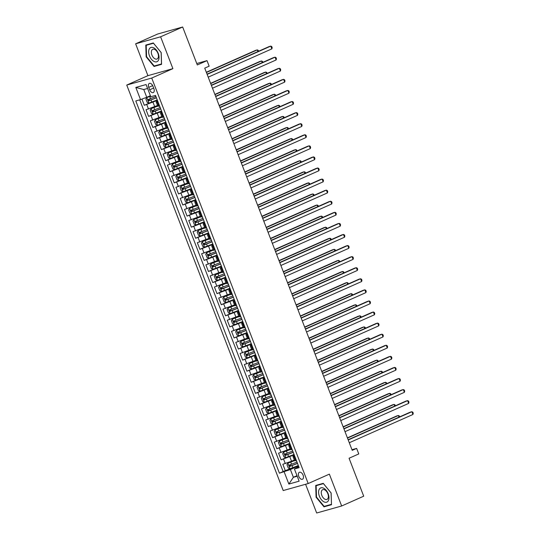 <?xml version="1.0" encoding="UTF-8"?>
<svg xmlns="http://www.w3.org/2000/svg" width="540" height="540" viewBox="0 0 540 540"><rect width="100%" height="100%" fill="white"/><g stroke="black" fill="none" stroke-linecap="round" stroke-linejoin="round"><path stroke-width="0.81" d="M303.089 475.153A3.807 2.228 -114 0 0 299.383 472.277A3.807 2.228 -114 0 0 298.769 476.361A3.807 2.228 -114 0 0 302.474 479.237A3.807 2.228 -114 0 0 303.089 475.153M305.586 484.272L316.676 513L341.658 505.987L363.71 496.193L349.07 458.244L358.769 453.938L356.636 448.396L351.972 449.705M126.745 85.064L283.21 490.55L308.198 483.543L151.733 78.05L126.745 85.064L147.919 75.661L172.901 68.648L160.609 36.794L135.628 43.808L147.919 75.661M135.628 43.808L157.68 34.013L182.662 27L197.309 64.949L207.009 60.635L196.756 63.511M160.609 36.794L182.662 27M141.925 99.09L144.322 105.307L150.181 102.708M157.525 105.482L146.036 109.742L148.601 116.39L154.46 113.785M161.804 116.559L150.309 120.818L152.874 127.467L158.733 124.868M166.077 127.636L154.582 131.902L157.147 138.544L163.006 135.945M170.35 138.719L158.861 142.978L161.426 149.627L167.285 147.022M174.629 149.796L163.134 154.055L165.699 160.704L171.558 158.105M178.902 160.873L167.407 165.139L169.972 171.781L175.831 169.182M183.175 171.956L171.686 176.216L174.251 182.864L180.11 180.259M187.454 183.033L175.959 187.292L178.524 193.941L184.383 191.335M191.727 194.11L180.232 198.376L182.797 205.018L188.656 202.419M196 205.193L184.511 209.453L187.076 216.101L192.935 213.496M200.279 216.27L188.784 220.529L191.349 227.178L197.208 224.573M204.552 227.347L193.057 231.613L195.622 238.255L201.481 235.656M208.825 238.43L197.336 242.69L199.901 249.338L205.76 246.733M213.104 249.507L201.609 253.766L204.174 260.415L210.033 257.81M217.377 260.584L205.882 264.843L208.447 271.492L214.306 268.893M221.65 271.667L210.161 275.926L212.726 282.575L218.585 279.97M225.929 282.744L214.434 287.003L216.999 293.652L222.858 291.047M230.202 293.821L218.707 298.08L221.272 304.729L227.131 302.13M234.475 304.904L222.986 309.163L225.551 315.812L231.41 313.207M238.754 315.981L227.259 320.24L229.824 326.889L235.683 324.284M243.027 327.058L231.532 331.317L234.097 337.966L239.956 335.367M247.3 338.141L235.811 342.401L238.376 349.049L244.235 346.444M251.579 349.218L240.084 353.477L242.649 360.126L248.508 357.521M255.852 360.295L244.357 364.554L246.922 371.203L252.781 368.604M260.125 371.378L248.636 375.638L251.201 382.28L257.06 379.681M264.404 382.455L252.909 386.714L255.474 393.363L261.333 390.757M268.677 393.532L257.182 397.791L259.747 404.44L265.606 401.841M272.95 404.608L261.461 408.875L264.026 415.517L269.885 412.918M277.229 415.692L265.734 419.951L268.299 426.6L274.158 423.995M281.502 426.769L270.007 431.028L272.572 437.677L278.431 435.078M285.775 437.846L274.286 442.112L276.851 448.754L282.71 446.155M290.054 448.929L278.559 453.188L281.124 459.837L286.983 457.232M207.009 60.635L209.149 66.177L204.734 68.135L352.222 450.353L356.636 448.396M148.736 87.365L149.681 89.802A3.692 2.16 -114 0 0 153.272 92.583A3.692 2.16 -114 0 0 153.866 88.628L152.921 86.191A3.692 2.16 -114 0 0 149.33 83.403A3.692 2.16 -114 0 0 148.736 87.365L152.672 85.617M298.748 466.621L294.422 468.99L299.147 467.66L155.507 95.411L150.781 96.734L146.084 84.551L135.817 87.433L140.522 99.617L135.79 100.946L279.43 473.195L290.385 469.544L293.382 477.299L297.216 476.219M294.422 468.99L299.126 481.174L288.86 484.056L284.162 471.865M294.118 454.91L281.124 459.837M294.327 460.006L291.526 461.248L289.818 456.82M289.845 443.826L276.851 448.754M285.566 432.749L272.572 437.677M281.293 421.673L268.299 426.6M277.02 410.596L264.026 415.517M272.74 399.512L259.747 404.44M268.468 388.436L255.474 393.363M264.195 377.359L251.201 382.28M259.916 366.275L246.922 371.203M255.643 355.199L242.649 360.126M251.37 344.122L238.376 349.049M247.091 333.038L234.097 337.966M242.818 321.962L229.824 326.889M238.545 310.885L225.551 315.812M234.266 299.801L221.272 304.729M229.993 288.725L216.999 293.652M225.72 277.648L212.726 282.575M221.441 266.564L208.447 271.492M217.168 255.488L204.174 260.415M212.895 244.411L199.901 249.338M208.616 233.327L195.622 238.255M204.343 222.251L191.349 227.178M200.07 211.174L187.076 216.101M195.791 200.09L182.797 205.018M191.518 189.013L178.524 193.941M187.245 177.937L174.251 182.864M182.966 166.853L169.972 171.781M178.693 155.776L165.699 160.704M174.42 144.7L161.426 149.627M170.141 133.623L157.147 138.544M165.868 122.54L152.874 127.467M161.595 111.463L148.601 116.39M157.316 100.386L144.322 105.307M139.712 99.846L283.135 471.548L291.256 468.308M291.526 461.248L282.832 464.265L285.397 470.914M159.577 105.941L157.849 106.312L156.141 101.885L157.673 101.02M157.862 101.513L156.141 101.885M162.142 112.59L160.414 112.961L161.953 112.097M160.414 112.961L162.122 117.396L163.85 117.018M166.415 123.667L164.686 124.045L166.226 123.181M164.686 124.045L166.401 128.473L168.122 128.102M170.687 134.744L168.966 135.122L170.498 134.258M168.966 135.122L170.674 139.55L172.402 139.178M174.967 145.827L173.239 146.198L174.778 145.334M173.239 146.198L174.947 150.633L176.675 150.255M179.24 156.904L177.512 157.282L179.05 156.418M177.512 157.282L179.226 161.71L180.947 161.339M183.512 167.981L181.791 168.358L183.323 167.494M181.791 168.358L183.499 172.787L185.227 172.415M187.792 179.064L186.064 179.435L187.603 178.571M186.064 179.435L187.772 183.87L189.5 183.492M192.065 190.141L190.337 190.519L191.876 189.655M190.337 190.519L192.051 194.947L193.772 194.576M196.337 201.218L194.616 201.596L196.148 200.732M194.616 201.596L196.324 206.024L198.052 205.652M200.617 212.301L198.889 212.672L200.428 211.808M198.889 212.672L200.597 217.107L202.325 216.729M204.89 223.378L203.162 223.749L204.701 222.892M203.162 223.749L204.876 228.184L206.597 227.813M209.162 234.454L207.441 234.833L208.973 233.969M207.441 234.833L209.149 239.261L210.877 238.889M213.442 245.538L211.714 245.909L213.253 245.045M211.714 245.909L213.422 250.344L215.15 249.966M217.715 256.615L215.987 256.986L217.526 256.122M215.987 256.986L217.701 261.421L219.422 261.05M221.987 267.692L220.266 268.07L221.798 267.206M220.266 268.07L221.974 272.498L223.702 272.126M226.26 278.775L224.539 279.146L226.078 278.282M224.539 279.146L226.247 283.581L227.975 283.203M230.54 289.852L228.812 290.223L230.351 289.359M228.812 290.223L230.526 294.658L232.247 294.28M234.812 300.929L233.091 301.307L234.623 300.443M233.091 301.307L234.799 305.735L236.52 305.363M239.085 312.012L237.364 312.383L238.903 311.519M237.364 312.383L239.072 316.818L240.8 316.44M243.365 323.089L241.637 323.46L243.175 322.596M241.637 323.46L243.351 327.895L245.072 327.517M247.637 334.166L245.916 334.544L247.448 333.68M245.916 334.544L247.624 338.972L249.345 338.6M251.91 345.249L250.189 345.62L251.728 344.756M250.189 345.62L251.897 350.055L253.625 349.677M256.19 356.326L254.462 356.697L256 355.833M254.462 356.697L256.176 361.132L257.897 360.754M260.462 367.402L258.741 367.781L260.273 366.917M258.741 367.781L260.449 372.209L262.17 371.837M264.735 378.486L263.014 378.857L264.553 377.993M263.014 378.857L264.722 383.285L266.45 382.914M269.015 389.563L267.287 389.934L268.826 389.07M267.287 389.934L269.001 394.369L270.722 393.991M273.287 400.639L271.566 401.018L273.098 400.154M271.566 401.018L273.274 405.445L274.995 405.074M277.56 411.716L275.839 412.094L277.378 411.23M275.839 412.094L277.547 416.522L279.275 416.151M281.84 422.8L280.112 423.171L281.651 422.307M280.112 423.171L281.826 427.606L283.547 427.228M286.112 433.877L284.391 434.255L285.923 433.39M284.391 434.255L286.099 438.683L287.82 438.311M290.385 444.953L288.664 445.331L290.203 444.467M288.664 445.331L290.372 449.759L292.1 449.388M294.665 456.037L292.937 456.408L294.476 455.544M292.937 456.408L294.651 460.843L296.372 460.465M147.589 88.459L143.755 89.539L146.752 97.294L140.522 99.617M150.377 95.681L146.752 97.294M172.901 68.648L151.733 78.05M341.658 505.987L329.366 474.134L308.198 483.543M297.007 475.686L293.382 477.299L288.86 484.056M298.391 465.986L290.385 469.544M283.135 471.548L279.43 473.195M143.755 89.539L135.817 87.433M146.151 56.815L154.042 66.454L161.561 64.341L161.204 52.596L153.313 42.957L145.786 45.07L146.151 56.815L146.563 56.633M331.493 504.725L331.135 492.98L323.244 483.347L315.718 485.453L316.082 497.205L323.973 506.837L331.493 504.725M156.472 65.374L154.042 66.454M326.403 505.757L323.973 506.837M316.494 497.023L316.082 497.205M157.538 100.669L156.728 98.57M207.144 74.372L270.79 46.102L271.856 48.877L208.21 77.146M156.215 97.241L155.412 95.438M207.056 74.142L269.102 46.575L270.79 46.102L271.748 46.568L272.18 47.675L271.856 48.877M150.539 96.093L146.812 97.571L145.888 99.056L147.17 102.384L148.946 103.113L157.154 99.961M146.812 97.571L150.572 96.194M257.924 51.543L257.283 49.896L255.596 50.369L206.327 72.252M155.831 96.532L148.237 99.488L148.75 100.811L156.438 97.821M156.398 97.72L150.019 100.251L149.081 99.542M258.593 51.246L258.248 50.355L257.283 49.896L206.415 72.488M158.24 53.392A7.736 4.529 -114 0 0 151.072 47.426A7.736 4.529 -114 0 0 149.465 55.856A7.736 4.529 -114 0 0 156.634 61.83A7.736 4.529 -114 0 0 158.24 53.392M157.903 53.318A5.299 3.098 -114 0 0 152.746 49.322A5.299 3.098 -114 0 0 151.895 55.006A5.299 3.098 -114 0 0 157.046 59.002A5.299 3.098 -114 0 0 157.903 53.318M154.204 66.008L146.563 56.673L146.212 45.292L153.502 43.247L161.143 52.583L161.494 63.963L154.204 66.008M148.284 44.368L146.212 45.292M323.575 488.16A7.736 4.529 -114 0 0 318.593 492.48A7.736 4.529 -114 0 0 323.993 501.863A7.736 4.529 -114 0 0 328.975 497.549A7.736 4.529 -114 0 0 323.575 488.16M324.682 489.861A5.299 3.098 -114 0 0 322.677 489.706A5.299 3.098 -114 0 0 321.482 494.303A5.299 3.098 -114 0 0 324.972 499.244A5.299 3.098 -114 0 0 326.977 499.392A5.299 3.098 -114 0 0 328.172 494.802A5.299 3.098 -114 0 0 324.682 489.861M331.425 504.346L324.135 506.392L316.494 497.057L316.143 485.676L323.433 483.631L331.074 492.966L331.486 504.326M318.215 484.758L316.143 485.676M161.818 111.753L161.001 109.647M211.417 85.455L275.062 57.186L276.136 59.953L212.49 88.222M160.488 108.317L159.563 106.198M211.329 85.219L273.375 57.659L275.062 57.186L276.028 57.645L276.453 58.752L276.136 59.953M166.091 122.83L165.281 120.724M215.696 96.532L279.342 68.263L280.409 71.03L216.763 99.299M164.768 119.394L163.836 117.275M215.602 96.296L277.654 68.735L279.342 68.263L280.3 68.728L280.726 69.835L280.409 71.03M170.363 133.906L169.553 131.807M219.969 107.608L283.615 79.34L284.681 82.114L221.036 110.383M169.04 130.478L168.109 128.358M219.881 107.379L281.927 79.812L283.615 79.34L284.573 79.805L285.005 80.912L284.681 82.114M174.643 144.99L173.826 142.884M224.242 118.692L287.888 90.423L288.961 93.191L225.315 121.46M173.313 141.554L172.388 139.435M224.154 118.456L286.2 90.895L287.888 90.423L288.853 90.882L289.278 91.989L288.961 93.191M157.734 106.009L151.085 108.648L150.161 110.14L151.443 113.461L153.225 114.19L161.433 111.044M151.085 108.648L157.768 106.11M262.197 62.62L261.562 60.973L259.875 61.445L210.6 83.335M160.103 107.608L152.51 110.565L153.023 111.895L160.718 108.898M160.677 108.797L154.292 111.328L153.353 110.619M262.865 62.33L262.521 61.439L261.562 60.973L210.695 83.572M162.007 117.086L155.358 119.732L154.44 121.217L155.722 124.538L157.498 125.267L165.706 122.121M155.358 119.732L162.047 117.187M266.47 73.703L265.835 72.049L264.148 72.529L214.88 94.412M164.383 118.685L156.789 121.642L157.302 122.972L164.99 119.975M164.95 119.88L158.571 122.411L157.633 121.703M267.138 73.406L266.794 72.515L265.835 72.049L214.967 94.648M166.28 128.169L159.638 130.808L158.713 132.293L159.995 135.621L161.77 136.343L169.978 133.198M159.638 130.808L166.32 128.27M270.749 84.78L270.108 83.133L268.421 83.606L219.152 105.489M168.656 129.769L161.062 132.719L161.575 134.048L169.263 131.058M169.222 130.957L162.844 133.488L161.906 132.779M271.418 84.483L271.073 83.592L270.108 83.133L219.24 105.725M170.559 139.246L163.91 141.885L162.986 143.37L164.268 146.698L166.05 147.427L174.258 144.281M163.91 141.885L170.593 139.347M275.022 95.857L274.388 94.21L272.7 94.682L223.425 116.573M172.928 140.846L165.335 143.802L165.847 145.132L173.543 142.135M173.502 142.034L167.117 144.565L166.178 143.856M275.69 95.567L275.346 94.675L274.388 94.21L223.519 116.802M178.916 156.067L178.106 153.961M228.521 129.769L292.167 101.5L293.234 104.267L229.588 132.536M177.593 152.631L176.661 150.512M228.427 129.532L290.48 101.972L292.167 101.5L293.125 101.966L293.551 103.073L293.234 104.267M174.832 150.322L168.183 152.962L167.265 154.454L168.548 157.775L170.323 158.504L178.531 155.358M168.183 152.962L174.872 150.424M279.295 106.94L278.66 105.287L276.973 105.766L227.704 127.649M177.208 151.922L169.614 154.879L170.127 156.209L177.815 153.212M177.775 153.117L171.396 155.648L170.458 154.94M279.963 106.643L279.619 105.752L278.66 105.287L227.792 127.886M183.188 167.144L182.378 165.038M232.794 140.846L296.44 112.577L297.506 115.351L233.861 143.62M181.865 163.715L180.934 161.595M232.706 140.609L294.752 113.049L296.44 112.577L297.398 113.042L297.83 114.149L297.506 115.351M179.105 161.406L172.463 164.045L171.538 165.53L172.82 168.858L174.596 169.58L182.804 166.435M172.463 164.045L179.145 161.507M283.574 118.017L282.933 116.37L281.246 116.843L231.977 138.726M181.481 162.999L173.887 165.956L174.4 167.285L182.088 164.295M182.048 164.194L175.669 166.725L174.731 166.016M284.243 117.72L283.898 116.829L282.933 116.37L232.065 138.962M187.468 178.227L186.651 176.121M237.067 151.929L300.713 123.653L301.786 126.428L238.14 154.697M186.138 174.791L185.213 172.672M236.979 151.693L299.025 124.133L300.713 123.653L301.678 124.119L302.103 125.226L301.786 126.428M183.384 172.483L176.735 175.122L175.81 176.607L177.093 179.935L178.875 180.664L187.083 177.518M176.735 175.122L183.418 172.584M287.847 129.094L287.213 127.447L285.525 127.919L236.25 149.81M185.753 174.083L178.16 177.039L178.673 178.369L186.368 175.372M186.327 175.271L179.941 177.802L179.003 177.093M288.515 128.797L288.171 127.913L287.213 127.447L236.345 150.039M191.741 189.304L190.931 187.198M241.346 163.006L304.992 134.737L306.059 137.504L242.413 165.773M190.418 185.868L189.486 183.749M241.252 162.769L303.305 135.209L304.992 134.737L305.951 135.203L306.376 136.31L306.059 137.504M187.657 183.56L181.008 186.199L180.09 187.691L181.373 191.012L183.148 191.741L191.356 188.595M181.008 186.199L187.697 183.661M292.12 140.177L291.485 138.524L289.798 139.003L240.53 160.886M190.033 185.159L182.439 188.116L182.952 189.446L190.64 186.449M190.6 186.347L184.221 188.885L183.283 188.177M292.788 139.88L292.444 138.989L291.485 138.524L240.617 161.123M196.013 200.381L195.203 198.275M245.619 174.083L309.265 145.814L310.331 148.581L246.685 176.857M194.69 196.945L193.759 194.832M245.531 173.846L307.577 146.286L309.265 145.814L310.223 146.279L310.655 147.386L310.331 148.581M191.929 194.643L185.288 197.282L184.363 198.767L185.645 202.088L187.421 202.817L195.629 199.672M185.288 197.282L191.97 194.744M296.399 151.254L295.758 149.607L294.071 150.08L244.802 171.963M194.306 196.236L186.712 199.193L187.225 200.522L194.913 197.532M194.873 197.431L188.494 199.962L187.556 199.253M297.068 150.957L296.723 150.066L295.758 149.607L244.89 172.199M200.293 211.464L199.476 209.358M249.892 185.166L313.538 156.89L314.611 159.665L250.965 187.934M198.963 208.028L198.038 205.909M249.804 184.93L311.85 157.369L313.538 156.89L314.503 157.356L314.928 158.463L314.611 159.665M196.209 205.72L189.56 208.359L188.636 209.844L189.918 213.172L191.7 213.901L199.908 210.755M189.56 208.359L196.243 205.821M300.672 162.331L300.038 160.684L298.35 161.156L249.075 183.04M198.578 207.32L190.984 210.276L191.498 211.606L199.193 208.609M199.152 208.507L192.767 211.039L191.828 210.33M301.34 162.034L300.996 161.15L300.038 160.684L249.169 183.276M204.566 222.541L203.756 220.435M254.171 196.243L317.817 167.974L318.884 170.741L255.238 199.01M203.243 219.105L202.311 216.986M254.077 196.007L316.13 168.446L317.817 167.974L318.776 168.433L319.201 169.547L318.884 170.741M200.482 216.797L193.833 219.436L192.915 220.928L194.197 224.249L195.973 224.978L204.181 221.832M193.833 219.436L200.522 216.898M304.945 173.414L304.31 171.761L302.623 172.24L253.355 194.123M202.858 218.396L195.264 221.353L195.777 222.683L203.465 219.685M203.425 219.584L197.046 222.116L196.108 221.413M305.613 173.117L305.269 172.226L304.31 171.761L253.442 194.359M208.838 233.618L208.028 231.512M258.444 207.32L322.09 179.05L323.156 181.818L259.51 210.094M207.515 230.182L206.584 228.069M258.356 207.083L320.402 179.523L322.09 179.05L323.048 179.516L323.48 180.623L323.156 181.818M204.755 227.88L198.113 230.519L197.188 232.004L198.47 235.325L200.246 236.054L208.454 232.909M198.113 230.519L204.795 227.981M309.224 184.491L308.583 182.844L306.896 183.316L257.627 205.2M207.131 229.473L199.537 232.429L200.05 233.759L207.738 230.769M207.698 230.668L201.319 233.199L200.381 232.49M309.893 184.194L309.548 183.303L308.583 182.844L257.715 205.436M213.118 244.701L212.301 242.595M262.717 218.403L326.363 190.127L327.436 192.901L263.79 221.171M211.788 241.265L210.863 239.146M262.629 218.167L324.675 190.607L326.363 190.127L327.328 190.593L327.753 191.7L327.436 192.901M209.034 238.957L202.385 241.596L201.46 243.081L202.743 246.409L204.525 247.138L212.733 243.992M202.385 241.596L209.068 239.058M313.497 195.568L312.863 193.921L311.175 194.393L261.9 216.277M211.403 240.556L203.81 243.513L204.323 244.843L212.018 241.846M211.977 241.745L205.591 244.276L204.653 243.567M314.165 195.271L313.821 194.387L312.863 193.921L261.995 216.513M217.391 255.778L216.581 253.672M266.996 229.48L330.642 201.211L331.709 203.978L268.063 232.247M216.068 252.342L215.136 250.222M266.902 229.244L328.954 201.683L330.642 201.211L331.601 201.67L332.026 202.784L331.709 203.978M213.307 250.034L206.658 252.673L205.74 254.165L207.023 257.486L208.798 258.215L217.006 255.069M206.658 252.673L213.347 250.135M317.77 206.651L317.135 204.998L315.448 205.47L266.18 227.36M215.683 251.633L208.089 254.59L208.602 255.919L216.29 252.923M216.25 252.821L209.871 255.353L208.933 254.651M318.438 206.354L318.094 205.463L317.135 204.998L266.267 227.597M221.663 266.854L220.853 264.749M271.269 240.556L334.915 212.288L335.981 215.055L272.336 243.331M220.34 263.419L219.409 261.299M271.181 240.32L333.227 212.76L334.915 212.288L335.873 212.753L336.305 213.86L335.981 215.055M217.579 261.117L210.938 263.756L210.013 265.241L211.295 268.562L213.071 269.291L221.279 266.146M210.938 263.756L217.62 261.212M322.049 217.728L321.408 216.081L319.721 216.554L270.452 238.437M219.956 262.71L212.362 265.666L212.875 266.996L220.563 264.006M220.523 263.905L214.144 266.436L213.206 265.727M322.718 217.431L322.373 216.54L321.408 216.081L270.54 238.673M225.943 277.938L225.126 275.832M275.542 251.64L339.188 223.364L340.261 226.138L276.615 254.407M224.613 274.502L223.688 272.383M275.454 251.404L337.5 223.844L339.188 223.364L340.153 223.83L340.578 224.937L340.261 226.138M221.859 272.194L215.21 274.833L214.286 276.318L215.568 279.646L217.35 280.375L225.558 277.223M215.21 274.833L221.893 272.295M326.322 228.805L325.688 227.158L324 227.63L274.725 249.514M224.228 273.793L216.635 276.75L217.148 278.08L224.843 275.083M224.802 274.982L218.417 277.513L217.478 276.804M326.99 228.508L326.646 227.624L325.688 227.158L274.82 249.75M230.216 289.015L229.406 286.909M279.821 262.717L343.467 234.448L344.534 237.215L280.888 265.484M228.893 285.579L227.961 283.459M279.727 262.481L341.779 234.92L343.467 234.448L344.425 234.907L344.851 236.021L344.534 237.215M226.132 283.271L219.483 285.91L218.565 287.401L219.847 290.723L221.623 291.452L229.831 288.306M219.483 285.91L226.172 283.372M330.595 239.888L329.96 238.235L328.273 238.707L279.005 260.597M228.508 284.87L220.914 287.827L221.427 289.156L229.115 286.16M229.075 286.058L222.696 288.59L221.758 287.888M331.263 239.591L330.919 238.7L329.96 238.235L279.092 260.834M234.488 300.091L233.678 297.986M284.094 273.793L347.74 245.525L348.806 248.292L285.161 276.568M233.165 296.656L232.234 294.536M284.006 273.557L346.052 245.997L347.74 245.525L348.698 245.99L349.13 247.097L348.806 248.292M230.404 294.354L223.763 296.993L222.838 298.478L224.12 301.799L225.896 302.528L234.103 299.383M223.763 296.993L230.445 294.449M334.874 250.965L334.233 249.318L332.546 249.791L283.277 271.674M232.781 295.947L225.187 298.904L225.7 300.233L233.388 297.243M233.347 297.142L226.969 299.673L226.031 298.964M335.543 250.668L335.198 249.777L334.233 249.318L283.365 271.91M238.768 311.175L237.951 309.069M288.367 284.877L352.013 256.601L353.086 259.375L289.44 287.644M237.438 307.739L236.513 305.62M288.279 284.641L350.325 257.081L352.013 256.601L352.978 257.067L353.403 258.174L353.086 259.375M234.684 305.431L228.035 308.07L227.111 309.555L228.393 312.883L230.175 313.612L238.383 310.459M228.035 308.07L234.718 305.532M339.147 262.042L338.513 260.395L336.825 260.867L287.55 282.751M237.053 307.031L229.46 309.987L229.972 311.317L237.668 308.32M237.627 308.219L231.242 310.75L230.303 310.041M339.815 261.745L339.471 260.861L338.513 260.395L287.644 282.987M243.041 322.252L242.231 320.146M292.646 295.954L356.292 267.685L357.358 270.452L293.713 298.721M241.718 318.816L240.786 316.697M292.552 295.718L354.605 268.157L356.292 267.685L357.251 268.144L357.676 269.251L357.358 270.452M238.957 316.507L232.308 319.147L231.383 320.639L232.666 323.959L234.448 324.689L242.656 321.543M232.308 319.147L238.997 316.609M343.42 273.125L342.785 271.472L341.098 271.944L291.829 293.834M241.333 318.107L233.739 321.064L234.252 322.394L241.94 319.397M241.9 319.295L235.521 321.827L234.583 321.125M344.088 272.828L343.744 271.937L342.785 271.472L291.917 294.071M247.313 333.329L246.503 331.223M296.919 307.031L360.565 278.762L361.631 281.529L297.986 309.805M245.99 329.893L245.059 327.773M296.831 306.794L358.877 279.234L360.565 278.762L361.523 279.227L361.955 280.334L361.631 281.529M243.23 327.591L236.588 330.23L235.663 331.715L236.945 335.036L238.721 335.765L246.929 332.62M236.588 330.23L243.27 327.685M347.699 284.202L347.058 282.555L345.371 283.028L296.102 304.911M245.606 329.184L238.012 332.141L238.525 333.47L246.213 330.48M246.173 330.379L239.794 332.91L238.856 332.201M348.368 283.905L348.023 283.014L347.058 282.555L296.19 305.147M251.593 344.405L250.776 342.306M301.192 318.114L364.838 289.838L365.911 292.613L302.265 320.882M250.263 340.976L249.338 338.857M301.104 317.878L363.15 290.311L364.838 289.838L365.803 290.304L366.228 291.411L365.911 292.613M247.509 338.668L240.86 341.307L239.935 342.792L241.218 346.12L243 346.849L251.208 343.697M240.86 341.307L247.543 338.769M351.972 295.279L351.338 293.632L349.65 294.104L300.375 315.988M249.878 340.268L242.285 343.224L242.798 344.554L250.493 341.557M250.452 341.456L244.067 343.987L243.128 343.278M352.64 294.982L352.296 294.098L351.338 293.632L300.469 316.224M255.866 355.489L255.056 353.383M305.471 329.191L369.117 300.922L370.183 303.689L306.538 331.958M254.543 352.053L253.611 349.933M305.377 328.954L367.43 301.394L369.117 300.922L370.076 301.381L370.501 302.488L370.183 303.689M251.782 349.745L245.133 352.384L244.208 353.876L245.491 357.197L247.273 357.925L255.481 354.78M245.133 352.384L251.822 349.846M356.245 306.362L355.61 304.709L353.923 305.181L304.654 327.071M254.158 351.344L246.564 354.301L247.077 355.631L254.765 352.633M254.725 352.532L248.346 355.064L247.408 354.362M356.913 306.065L356.569 305.174L355.61 304.709L304.742 327.308M260.138 366.565L259.328 364.46M309.744 340.268L373.39 311.999L374.456 314.766L310.81 343.035M258.815 363.13L257.884 361.01M309.656 340.031L371.702 312.471L373.39 311.999L374.348 312.464L374.78 313.571L374.456 314.766M256.055 360.821L249.413 363.467L248.488 364.952L249.77 368.273L251.546 369.002L259.754 365.857M249.413 363.467L256.095 360.923M360.524 317.439L359.883 315.785L358.195 316.265L308.927 338.148M258.431 362.421L250.837 365.377L251.35 366.707L259.038 363.717M258.998 363.616L252.619 366.147L251.681 365.438M361.193 317.142L360.848 316.251L359.883 315.785L309.015 338.384M264.418 377.642L263.601 375.543M314.017 351.344L377.663 323.075L378.736 325.85L315.09 354.119M263.088 374.213L262.163 372.094M313.929 351.115L375.975 323.548L377.663 323.075L378.628 323.541L379.053 324.648L378.736 325.85M268.691 388.726L267.881 386.62M318.296 362.428L381.942 334.159L383.008 336.926L319.363 365.195M267.368 385.29L266.436 383.171M318.202 362.192L380.255 334.631L381.942 334.159L382.901 334.618L383.326 335.725L383.008 336.926M272.963 399.803L272.153 397.697M322.569 373.505L386.215 345.236L387.281 348.003L323.635 376.272M271.64 396.367L270.709 394.247M322.481 373.268L384.527 345.708L386.215 345.236L387.173 345.701L387.605 346.808L387.281 348.003M260.334 371.905L253.685 374.544L252.761 376.029L254.043 379.357L255.825 380.086L264.033 376.933M253.685 374.544L260.368 372.006M364.797 328.516L364.163 326.869L362.475 327.341L313.2 349.225M262.703 373.505L255.11 376.461L255.623 377.784L263.318 374.794M263.277 374.693L256.892 377.224L255.953 376.515M365.465 328.219L365.121 327.328L364.163 326.869L313.295 349.461M264.607 382.982L257.958 385.621L257.033 387.113L258.316 390.433L260.098 391.163L268.306 388.017M257.958 385.621L264.647 383.083M369.07 339.593L368.435 337.946L366.748 338.418L317.48 360.308M266.983 384.581L259.389 387.538L259.902 388.868L267.59 385.87M267.55 385.769L261.171 388.3L260.233 387.592M369.738 339.302L369.394 338.411L368.435 337.946L317.567 360.545M268.88 394.058L262.238 396.704L261.313 398.189L262.595 401.51L264.371 402.239L272.579 399.094M262.238 396.704L268.92 394.16M373.349 350.676L372.708 349.022L371.021 349.502L321.752 371.385M271.256 395.658L263.662 398.615L264.175 399.944L271.863 396.947M271.822 396.853L265.444 399.384L264.506 398.675M374.018 350.379L373.673 349.488L372.708 349.022L321.84 371.621M277.243 410.879L276.426 408.78M326.842 384.581L390.488 356.312L391.561 359.087L327.915 387.356M275.913 407.45L274.988 405.331M326.754 384.352L388.8 356.785L390.488 356.312L391.453 356.778L391.878 357.885L391.561 359.087M273.159 405.142L266.51 407.781L265.586 409.266L266.868 412.594L268.65 413.316L276.858 410.171M266.51 407.781L273.193 405.243M377.622 361.753L376.988 360.106L375.3 360.578L326.025 382.462M275.528 406.742L267.935 409.691L268.447 411.021L276.143 408.031M276.102 407.93L269.716 410.461L268.778 409.752M378.29 361.456L377.946 360.565L376.988 360.106L326.12 382.698M281.516 421.963L280.706 419.857M331.121 395.665L394.767 367.396L395.834 370.163L332.188 398.432M280.193 418.527L279.261 416.408M331.027 395.429L393.08 367.868L394.767 367.396L395.726 367.855L396.151 368.962L395.834 370.163M277.432 416.219L270.783 418.858L269.858 420.343L271.141 423.671L272.923 424.4L281.131 421.254M270.783 418.858L277.472 416.32M381.895 372.83L381.26 371.183L379.573 371.655L330.305 393.545M279.808 417.818L272.214 420.775L272.727 422.105L280.415 419.108M280.375 419.006L273.996 421.538L273.058 420.829M382.563 372.539L382.219 371.648L381.26 371.183L330.392 393.775M285.788 433.04L284.978 430.933M335.394 406.742L399.04 378.473L400.106 381.24L336.461 409.509M284.465 429.604L283.534 427.484M335.306 406.505L397.352 378.945L399.04 378.473L399.998 378.938L400.43 380.045L400.106 381.24M281.704 427.295L275.062 429.935L274.138 431.426L275.42 434.747L277.196 435.476L285.404 432.331M275.062 429.935L281.745 427.397M386.174 383.913L385.533 382.259L383.846 382.738L334.577 404.622M284.081 428.895L276.487 431.851L277 433.181L284.688 430.184M284.648 430.09L278.269 432.621L277.331 431.912M386.843 383.616L386.498 382.725L385.533 382.259L334.665 404.858M290.068 444.116L289.251 442.01M339.667 417.818L403.312 389.549L404.386 392.324L340.74 420.593M288.738 440.687L287.813 438.568M339.579 417.582L401.625 390.022L403.312 389.549L404.278 390.015L404.703 391.122L404.386 392.324M285.984 438.379L279.335 441.018L278.411 442.503L279.693 445.831L281.475 446.553L289.683 443.408M279.335 441.018L286.018 438.48M390.447 394.99L389.812 393.343L388.125 393.815L338.85 415.699M288.353 439.972L280.76 442.928L281.273 444.258L288.968 441.268M288.927 441.167L282.541 443.698L281.603 442.989M391.115 394.693L390.771 393.802L389.812 393.343L338.945 415.935M294.341 455.2L293.531 453.094M343.946 428.902L407.592 400.626L408.659 403.4L345.013 431.669M293.018 451.764L292.086 449.644M343.852 428.666L405.905 401.105L407.592 400.626L408.55 401.092L408.976 402.199L408.659 403.4M290.257 449.456L283.608 452.095L282.683 453.58L283.966 456.908L285.748 457.637L293.956 454.491M283.608 452.095L290.297 449.557M394.72 406.067L394.085 404.42L392.398 404.892L343.13 426.782M292.633 451.055L285.039 454.012L285.552 455.342L293.24 452.345M293.2 452.243L286.821 454.775L285.883 454.066M395.388 405.769L395.044 404.885L394.085 404.42L343.217 427.012M298.613 466.276L297.803 464.171M348.219 439.979L411.865 411.71L412.931 414.477L349.286 442.746M297.29 462.841L296.359 460.721M348.131 439.742L410.177 412.182L411.865 411.71L412.823 412.175L413.255 413.282L412.931 414.477M294.529 460.532L287.888 463.171L286.963 464.663L288.245 467.984L290.021 468.713L298.228 465.568M287.888 463.171L294.57 460.634M398.999 417.15L398.358 415.496L396.671 415.976L347.402 437.859M296.906 462.132L289.312 465.089L289.825 466.418L297.513 463.421M297.473 463.32L291.094 465.858L290.156 465.149M399.668 416.853L399.323 415.962L398.358 415.496L347.49 438.095M287.253 450.171L285.545 445.736M282.98 439.094L281.266 434.66M278.701 428.011L276.993 423.583M274.428 416.934L272.72 412.499M270.155 405.857L268.441 401.423M265.876 394.774L264.168 390.346M261.603 383.697L259.895 379.262M257.33 372.62L255.616 368.186M253.051 361.537L251.343 357.109M248.778 350.46L247.07 346.032M244.505 339.383L242.791 334.949M240.226 328.3L238.518 323.872M235.953 317.223L234.245 312.795M231.68 306.146L229.966 301.712M227.401 295.063L225.693 290.635M223.128 283.986L221.42 279.558M218.855 272.909L217.141 268.475M214.576 261.826L212.868 257.398M210.303 250.749L208.595 246.321M206.03 239.672L204.316 235.238M201.751 228.596L200.043 224.161M197.478 217.512L195.77 213.084M193.205 206.435L191.491 202.001M188.926 195.359L187.218 190.924M184.653 184.275L182.945 179.847M180.38 173.198L178.666 168.764M176.101 162.122L174.393 157.687M171.828 151.038L170.12 146.61M167.555 139.961L165.841 135.526M163.276 128.885L161.568 124.45M159.003 117.801L157.295 113.373M154.73 106.724L153.016 102.29M148.5 109.053L146.792 104.618M285.296 463.577L283.588 459.142M281.023 452.493L279.315 448.065M276.75 441.416L275.036 436.988M272.471 430.339L270.763 425.905M268.198 419.256L266.49 414.828M263.925 408.179L262.211 403.751M259.646 397.103L257.938 392.668M255.373 386.026L253.665 381.591M251.1 374.942L249.386 370.514M246.821 363.865L245.113 359.431M242.548 352.789L240.84 348.354M238.275 341.705L236.56 337.277M233.996 330.629L232.288 326.194M229.723 319.552L228.015 315.117M225.45 308.468L223.736 304.04M221.171 297.392L219.463 292.957M216.898 286.315L215.19 281.88M212.625 275.231L210.917 270.803M208.352 264.154L206.638 259.72M204.073 253.078L202.365 248.643M199.8 241.994L198.092 237.566M195.527 230.918L193.813 226.49M191.248 219.841L189.54 215.406M186.975 208.757L185.267 204.329M182.702 197.681L180.988 193.253M178.423 186.604L176.715 182.169M174.15 175.52L172.442 171.092M169.877 164.444L168.163 160.016M165.598 153.367L163.89 148.932M161.325 142.283L159.617 137.855M157.052 131.207L155.338 126.779M152.773 120.13L151.065 115.695M158.76 106.171L157.052 101.736M163.04 117.248L161.325 112.82M167.312 128.324L165.605 123.896M171.585 139.408L169.877 134.973M175.865 150.484L174.15 146.05M180.137 161.561L178.429 157.133M184.41 172.645L182.702 168.21M188.69 183.722L186.975 179.287M192.962 194.798L191.255 190.37M197.235 205.882L195.527 201.447M201.515 216.959L199.8 212.524M205.787 228.035L204.079 223.607M210.06 239.119L208.352 234.684M214.34 250.196L212.625 245.761M218.612 261.272L216.904 256.844M222.885 272.356L221.177 267.921M227.165 283.433L225.45 278.998M231.437 294.509L229.73 290.081M235.71 305.593L234.002 301.158M239.99 316.67L238.275 312.235M244.262 327.746L242.554 323.318M248.535 338.823L246.827 334.395M252.815 349.906L251.1 345.472M257.087 360.983L255.38 356.555M261.36 372.06L259.652 367.632M265.64 383.144L263.925 378.709M269.912 394.22L268.204 389.792M274.185 405.297L272.477 400.869M278.465 416.381L276.75 411.946M282.737 427.457L281.029 423.029M287.01 438.534L285.302 434.106M291.29 449.618L289.575 445.183M295.562 460.694L293.855 456.26M153.637 88.04L149.681 89.802M146.786 97.605L148.905 103.093M150.991 99.995L151.801 102.1M149.661 96.559L150.478 98.665M150.019 100.251L148.75 100.811M151.058 108.689L153.178 114.169M155.264 111.071L156.073 113.177M153.941 107.636L154.751 109.742M154.292 111.328L153.023 111.895M155.338 119.765L157.451 125.246M159.536 122.155L160.353 124.254M158.213 118.719L159.023 120.825M158.571 122.411L157.302 122.972M159.611 130.842L161.73 136.33M163.816 133.232L164.626 135.338M162.486 129.796L163.303 131.902M162.844 133.488L161.575 134.048M163.883 141.925L166.003 147.406M168.089 144.308L168.899 146.414M166.766 140.873L167.576 142.978M167.117 144.565L165.847 145.132M168.163 153.002L170.275 158.483M172.361 155.385L173.178 157.491M171.038 151.956L171.848 154.062M171.396 155.648L170.127 156.209M172.436 164.079L174.555 169.567M176.641 166.469L177.451 168.575M175.311 163.033L176.128 165.139M175.669 166.725L174.4 167.285M176.708 175.163L178.828 180.644M180.913 177.545L181.724 179.651M179.591 174.109L180.4 176.216M179.941 177.802L178.673 178.369M180.988 186.239L183.101 191.72M185.186 188.622L186.003 190.728M183.863 185.193L184.673 187.292M184.221 188.885L182.952 189.446M185.261 197.316L187.38 202.804M189.466 199.706L190.276 201.812M188.136 196.27L188.953 198.376M188.494 199.962L187.225 200.522M189.533 208.4L191.653 213.881M193.738 210.782L194.549 212.888M192.416 207.347L193.226 209.453M192.767 211.039L191.498 211.606M193.813 219.476L195.925 224.957M198.011 221.859L198.828 223.965M196.688 218.43L197.498 220.529M197.046 222.116L195.777 222.683M198.085 230.553L200.205 236.041M202.291 232.943L203.101 235.049M200.961 229.507L201.778 231.613M201.319 233.199L200.05 233.759M202.358 241.637L204.478 247.118M206.564 244.019L207.374 246.125M205.241 240.584L206.05 242.69M205.591 244.276L204.323 244.843M206.638 252.713L208.751 258.194M210.836 255.096L211.653 257.202M209.513 251.667L210.323 253.766M209.871 255.353L208.602 255.919M210.911 263.79L213.03 269.278M215.116 266.18L215.926 268.286M213.786 262.744L214.603 264.85M214.144 266.436L212.875 266.996M215.183 274.874L217.303 280.354M219.388 277.256L220.199 279.362M218.066 273.821L218.876 275.926M218.417 277.513L217.148 278.08M219.463 285.95L221.576 291.431M223.661 288.333L224.478 290.439M222.338 284.904L223.148 287.003M222.696 288.59L221.427 289.156M223.736 297.027L225.855 302.515M227.941 299.416L228.751 301.523M226.611 295.981L227.428 298.087M226.969 299.673L225.7 300.233M228.008 308.104L230.128 313.591M232.214 310.493L233.024 312.599M230.891 307.058L231.701 309.163M231.242 310.75L229.972 311.317M232.288 319.187L234.401 324.668M236.486 321.57L237.303 323.676M235.163 318.134L235.973 320.24M235.521 321.827L234.252 322.394M236.56 330.264L238.68 335.752M240.766 332.654L241.576 334.753M239.436 329.218L240.253 331.324M239.794 332.91L238.525 333.47M240.833 341.341L242.953 346.829M245.038 343.73L245.849 345.836M243.716 340.295L244.526 342.401M244.067 343.987L242.798 344.554M245.113 352.424L247.226 357.905M249.311 354.807L250.128 356.913M247.988 351.371L248.798 353.477M248.346 355.064L247.077 355.631M249.386 363.501L251.505 368.989M253.591 365.89L254.401 367.99M252.261 362.455L253.078 364.561M252.619 366.147L251.35 366.707M253.658 374.578L255.778 380.065M257.863 376.967L258.674 379.073M256.541 373.531L257.351 375.638M256.892 377.224L255.623 377.784M257.938 385.661L260.05 391.142M262.136 388.044L262.953 390.15M260.813 384.608L261.623 386.714M261.171 388.3L259.902 388.868M262.211 396.738L264.33 402.226M266.416 399.127L267.226 401.227M265.086 395.692L265.903 397.798M265.444 399.384L264.175 399.944M266.483 407.815L268.603 413.303M270.689 410.204L271.499 412.31M269.365 406.769L270.175 408.875M269.716 410.461L268.447 411.021M270.763 418.898L272.875 424.379M274.961 421.281L275.778 423.387M273.638 417.845L274.448 419.951M273.996 421.538L272.727 422.105M275.036 429.975L277.155 435.456M279.241 432.358L280.051 434.464M277.911 428.929L278.728 431.035M278.269 432.621L277 433.181M279.308 441.052L281.428 446.54M283.514 443.441L284.324 445.547M282.191 440.006L283 442.112M282.541 443.698L281.273 444.258M283.588 452.135L285.701 457.616M287.786 454.518L288.603 456.624M286.463 451.082L287.273 453.188M286.821 454.775L285.552 455.342M287.861 463.212L289.98 468.693M292.066 465.595L292.876 467.701M290.736 462.166L291.553 464.272M291.094 465.858L289.825 466.418"/></g></svg>
